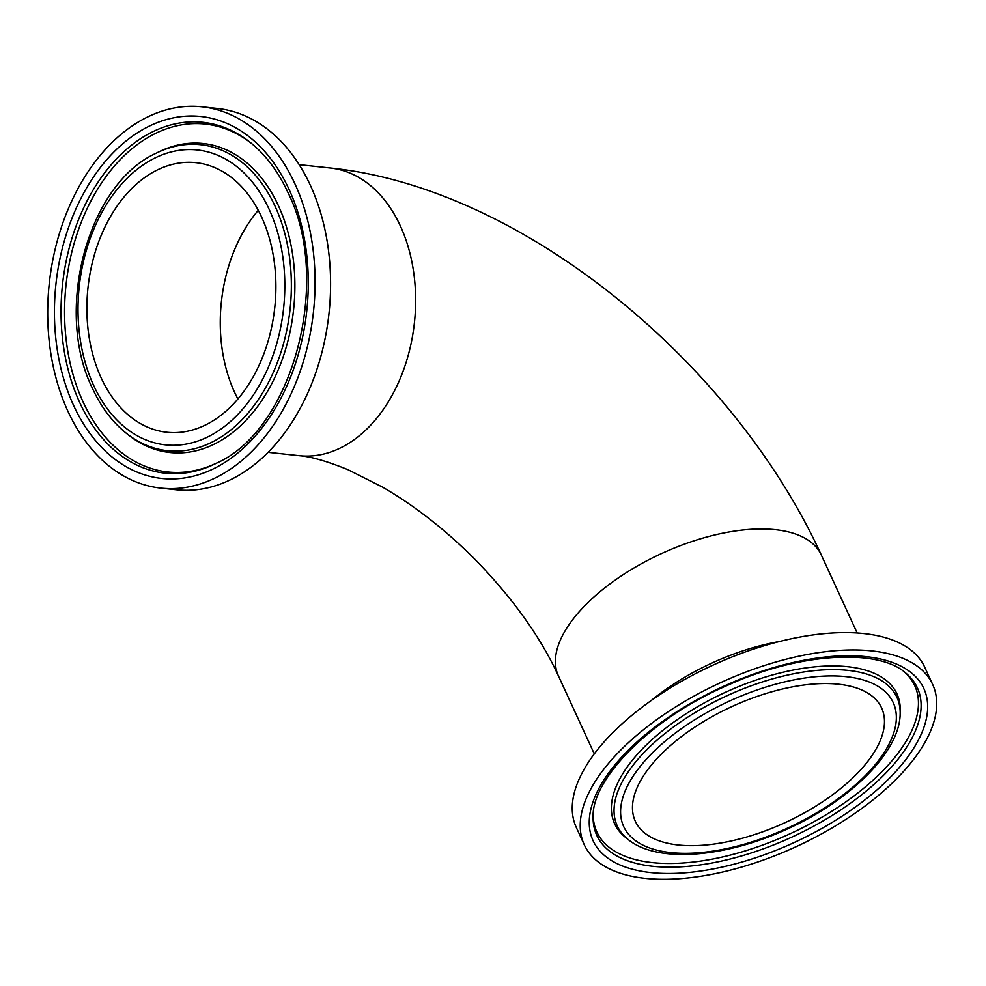 <?xml version="1.0" encoding="UTF-8"?>
<svg xmlns="http://www.w3.org/2000/svg" width="986" height="986" viewBox="0 0 986 986"><rect width="100%" height="100%" fill="white"/><g stroke="black" fill="none" stroke-linecap="round" stroke-linejoin="round"><path stroke-width="1.48" d="M932.67 684.494L924.695 667.14A191.752 90.293 155.3 0 0 712.755 665.242A191.752 90.293 155.3 0 0 576.28 827.402L584.254 844.743A191.752 90.293 155.3 0 0 716.378 873.399A191.752 90.293 155.3 0 0 895.941 779.445A191.752 90.293 155.3 0 0 932.67 684.494A191.752 90.293 155.3 0 0 720.741 682.595A191.752 90.293 155.3 0 0 584.254 844.743M661.286 754.142A135.55 63.831 155.3 0 0 635.317 821.264A135.55 63.831 155.3 0 0 785.139 822.607A135.55 63.831 155.3 0 0 881.62 707.973A135.55 63.831 155.3 0 0 788.221 687.723A135.55 63.831 155.3 0 0 661.286 754.142M160.829 488.107L176.346 489.783A191.752 132.863 -83.8 0 0 267.6 452.82A191.752 132.863 -83.8 0 0 327.894 246.081A191.752 132.863 -83.8 0 0 217.462 108.485L201.945 106.808A191.752 132.863 -83.8 0 0 49.3 283.216A191.752 132.863 -83.8 0 0 160.829 488.107A191.752 132.863 -83.8 0 0 252.083 451.144A191.752 132.863 -83.8 0 0 312.377 244.405A191.752 132.863 -83.8 0 0 201.945 106.808M231.365 406.109A135.55 93.916 -83.8 0 0 273.985 259.959A135.55 93.916 -83.8 0 0 195.931 162.69A135.55 93.916 -83.8 0 0 88.013 287.394A135.55 93.916 -83.8 0 0 166.856 432.238A135.55 93.916 -83.8 0 0 231.365 406.109M779.692 641.467A144.671 68.12 155.3 0 0 651.154 700.59M299.115 164.65L330.285 168.002C522.112 187.599 733.214 362.417 821.313 555.044A144.671 68.12 155.3 0 0 721.629 533.426A144.671 68.12 155.3 0 0 586.165 604.319A144.671 68.12 155.3 0 0 558.446 675.952L594.287 753.883M650.748 872.561A182.028 85.708 155.3 0 0 925.336 722.837A182.028 85.708 155.3 0 0 699.308 698.458A182.028 85.708 155.3 0 0 650.748 872.561M652.695 866.287A176.445 83.083 -24.7 0 1 593.104 816.359C592.142 778.077 652.19 717.389 728.334 684.974C799.942 652.362 878.23 648.517 905.37 672.735A176.445 83.083 -24.7 0 1 857.832 797.748A176.445 83.083 -24.7 0 1 652.695 866.287M904.1 671.749A174.966 82.38 -24.7 0 1 854.505 795.554A174.966 82.38 -24.7 0 1 652.288 862.602A174.966 82.38 -24.7 0 1 593.178 814.756M846.222 676.667A148.307 69.833 -24.7 0 1 806.671 818.528A148.307 69.833 -24.7 0 1 622.499 798.66A148.307 69.833 -24.7 0 1 846.222 676.667M848.17 670.394A153.902 72.471 155.3 0 0 669.235 730.17A153.902 72.471 155.3 0 0 627.774 839.209C656.479 863.231 723.367 857.956 785.09 830.015C849.032 801.692 899.774 752.515 900.156 713.926A153.902 72.471 155.3 0 0 848.17 670.394M627.774 839.209L625.247 837.163A155.381 73.161 -24.7 0 1 667.103 727.076A155.381 73.161 -24.7 0 1 847.763 666.709A155.381 73.161 -24.7 0 1 900.243 710.672L900.156 713.926M330.285 168.002A144.671 100.239 96.2 0 1 413.602 271.816A144.671 100.239 96.2 0 1 368.111 427.788A144.671 100.239 96.2 0 1 299.276 455.68L268.093 452.315M289.108 189.522A182.028 126.122 -83.8 0 0 69.414 225.079A182.028 126.122 -83.8 0 0 185.651 477.779A182.028 126.122 -83.8 0 0 289.108 189.522M216.353 463.26A176.445 122.252 96.2 0 1 79.644 402.374A176.445 122.252 96.2 0 1 97.824 182.509A176.445 122.252 96.2 0 1 250.888 142.921C265.9 155.11 278.249 171.65 287.937 192.529C332.689 281.084 292.596 429.834 216.353 463.26M217.462 462.693A174.966 121.229 96.2 0 1 83.021 401.77A174.966 121.229 96.2 0 1 100.634 184.382A174.966 121.229 96.2 0 1 251.849 143.709M93.633 385.403A148.307 102.766 96.2 0 1 177.924 150.538A148.307 102.766 96.2 0 1 272.617 356.427A148.307 102.766 96.2 0 1 93.633 385.403M125.74 432.792A153.902 106.636 -83.8 0 0 290.069 309.173A153.902 106.636 -83.8 0 0 155.874 153.372C87.483 184.283 53.947 310.972 92.474 388.422C100.979 406.848 112.071 421.638 125.74 432.792L127.675 434.37A155.381 107.659 96.2 0 0 262.486 399.503A155.381 107.659 96.2 0 0 278.496 205.877A155.381 107.659 96.2 0 0 158.105 152.251L155.874 153.372M237.909 398.985A135.55 93.916 96.2 0 1 258.258 210.314M821.313 555.044L857.154 632.975M558.446 675.952C540.18 636.241 511.771 596.789 473.218 557.583C444.033 528.693 413.787 505.189 382.494 487.084L348.058 469.73C327.142 461.251 310.886 456.567 299.276 455.68"/></g></svg>
